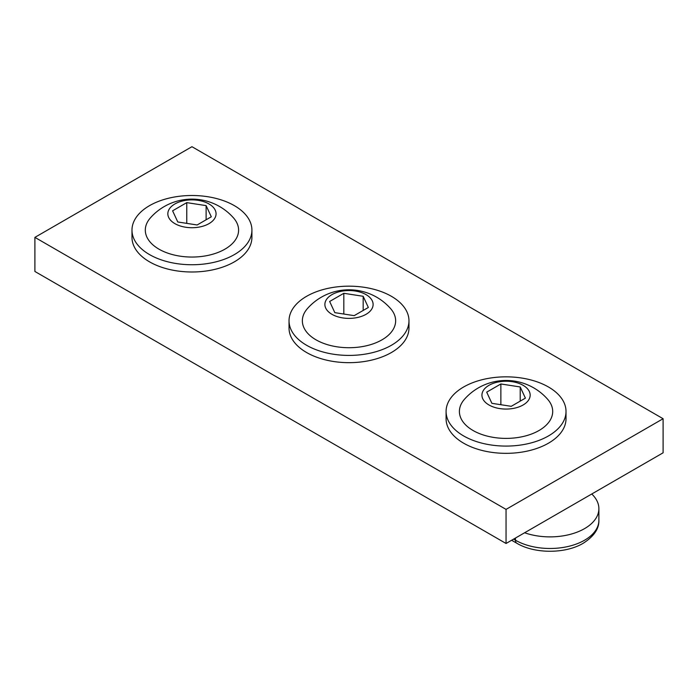 <?xml version="1.0" encoding="UTF-8"?>
<svg xmlns="http://www.w3.org/2000/svg" width="698" height="698" viewBox="0 0 698 698"><rect width="100%" height="100%" fill="white"/><g stroke="black" fill="none" stroke-linecap="round" stroke-linejoin="round"><path stroke-width="1.05" d="M211.302 216.79L206.119 205.622L186.767 202.629L172.598 210.805L177.781 221.981L197.133 224.974L211.302 216.79M206.119 219.783L206.119 205.622M174.901 223.639A24.107 13.916 180 0 1 174.901 203.956A24.107 13.916 180 0 1 208.999 203.956A24.107 13.916 180 0 1 208.999 223.639A24.107 13.916 180 0 1 174.901 223.639M186.767 223.369L186.767 202.629M233.533 217.924A46.644 26.925 180 0 1 219.347 251.917A46.644 26.925 180 0 1 158.97 249.16A46.644 26.925 180 0 1 150.367 217.924A55.395 55.395 0 0 1 233.533 217.924M234.354 254.604A59.967 34.621 180 0 1 169.003 262.108A59.967 34.621 180 0 1 131.983 230.122A59.967 34.621 180 0 1 149.547 205.64A59.967 34.621 180 0 1 214.897 198.136A59.967 34.621 180 0 1 251.917 230.122A59.967 34.621 180 0 1 234.354 254.604M251.917 230.122L251.917 237.372A59.967 34.621 180 0 1 234.354 261.855A59.967 34.621 180 0 1 169.003 269.358A59.967 34.621 180 0 1 131.983 237.372L131.983 230.122M591.764 494.001A48.86 28.208 180 0 1 598.884 508.668A48.86 28.208 180 0 1 584.575 528.613A48.86 28.208 180 0 1 524.617 532.766M486.698 392.145L491.881 403.322L511.233 406.315L525.402 398.139L520.219 386.962L500.867 383.97L486.698 392.145M523.099 385.305A24.107 13.916 180 0 1 523.099 404.988A24.107 13.916 180 0 1 489.001 404.988A24.107 13.916 180 0 1 489.001 385.305A24.107 13.916 180 0 1 523.099 385.305M500.867 404.709L500.867 383.97M473.07 430.509A46.644 26.925 180 0 1 464.467 399.265A55.395 55.395 0 0 1 547.633 399.265A46.644 26.925 180 0 1 533.447 433.257A46.644 26.925 180 0 1 473.07 430.509M520.219 401.132L520.219 386.962M463.647 386.98A59.967 34.621 180 0 1 528.997 379.476A59.967 34.621 180 0 1 566.017 411.462A59.967 34.621 180 0 1 548.454 435.945A59.967 34.621 180 0 1 483.103 443.448A59.967 34.621 180 0 1 446.083 411.462A59.967 34.621 180 0 1 463.647 386.98M566.017 411.462L566.017 418.721A59.967 34.621 180 0 1 548.454 443.195A59.967 34.621 180 0 1 483.103 450.707A59.967 34.621 180 0 1 446.083 418.721L446.083 411.462M663.1 418.721L191.95 146.702L34.9 237.372L506.05 509.392L663.1 418.721L663.1 452.81L506.05 543.48L34.9 271.47L34.9 237.372M506.05 509.392L506.05 543.48M368.352 307.469L363.169 296.292L343.817 293.3L329.648 301.475L334.831 312.652L354.183 315.644L368.352 307.469M363.169 310.462L363.169 296.292M331.951 314.309A24.107 13.916 180 0 1 331.951 294.626A24.107 13.916 180 0 1 366.049 294.626A24.107 13.916 180 0 1 366.049 314.309A24.107 13.916 180 0 1 331.951 314.309M343.817 314.039L343.817 293.3M390.583 308.595A46.644 26.925 180 0 1 376.397 342.587A46.644 26.925 180 0 1 316.019 339.83A46.644 26.925 180 0 1 307.417 308.595A55.395 55.395 0 0 1 390.583 308.595M391.404 345.274A59.967 34.621 180 0 1 326.053 352.778A59.967 34.621 180 0 1 289.033 320.792A59.967 34.621 180 0 1 306.596 296.31A59.967 34.621 180 0 1 371.947 288.806A59.967 34.621 180 0 1 408.967 320.792A59.967 34.621 180 0 1 391.404 345.274M408.967 320.792L408.967 328.043A59.967 34.621 180 0 1 391.404 352.525A59.967 34.621 180 0 1 326.053 360.028A59.967 34.621 180 0 1 289.033 328.043L289.033 320.792M513.588 539.135L515.473 540.217A6.666 3.848 120 0 0 516.852 543.271L511.634 540.261M515.473 538.045L515.473 540.217A48.86 28.208 0 0 0 584.575 540.217A48.86 28.208 0 0 0 598.884 520.272L598.884 508.668M516.852 543.271C534.668 553.924 565.38 553.924 583.196 543.271C593.928 536.396 599.163 528.735 598.884 520.272"/></g></svg>
